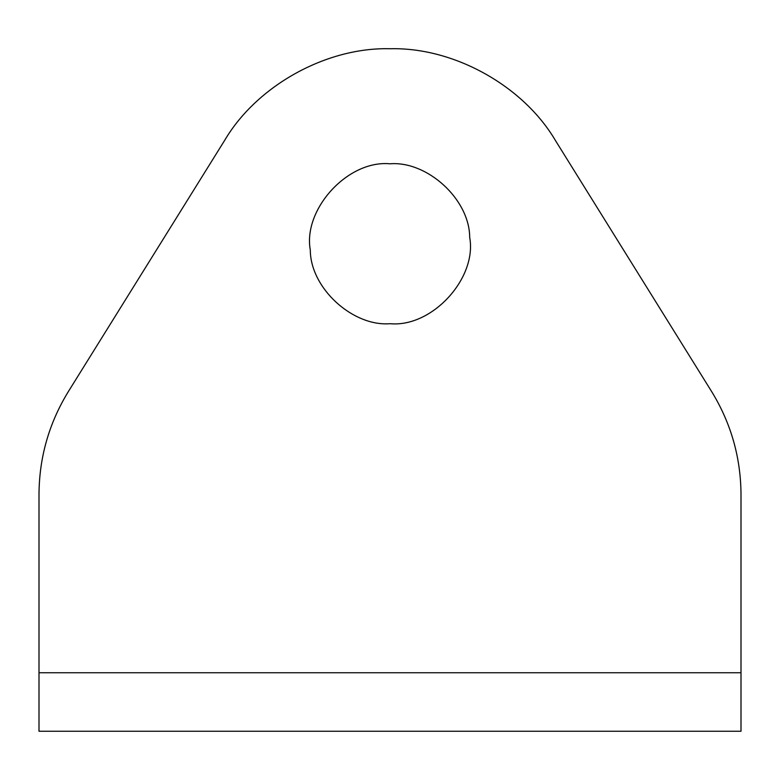 <?xml version="1.0" encoding="UTF-8"?>
<svg xmlns="http://www.w3.org/2000/svg" width="780" height="780" viewBox="0 0 780 780"><rect width="100%" height="100%" fill="white"/><g stroke="black" fill="none" stroke-linecap="round" stroke-linejoin="round"><path stroke-width="1.17" d="M390 163.8C426.894 160.758 469.57 198.968 469.706 237.481C477.145 278.002 432.354 327.678 390 323.7C353.106 326.742 310.43 288.532 310.294 250.019C302.854 209.498 347.646 159.822 390 163.8C426.894 160.758 469.57 198.968 469.706 237.481M390 323.7C353.106 326.742 310.43 288.532 310.294 250.019M711.565 391.443C730.967 423.043 740.785 457.382 741 494.462C740.785 457.382 730.967 423.043 711.565 391.443L555.526 140.663C523.322 85.761 453.716 47.083 390.088 48.75C326.459 47.024 256.815 85.634 224.572 140.507L68.435 391.443C49.033 423.043 39.215 457.382 39 494.462C39.215 457.382 49.033 423.043 68.435 391.443M39 731.25L39 672.75L741 672.75L741 731.25L39 731.25M741 494.462L741 672.75M39 494.462L39 672.75"/></g></svg>
